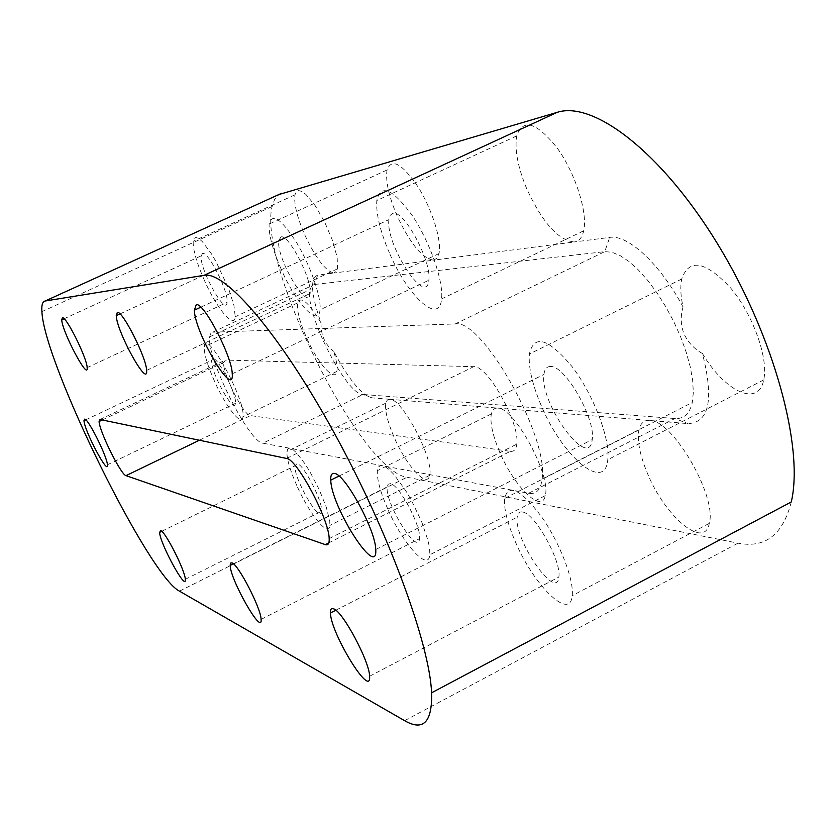 <?xml version="1.0" encoding="UTF-8"?>
<svg xmlns="http://www.w3.org/2000/svg" width="836" height="836" viewBox="0 0 836 836"><rect width="100%" height="100%" fill="white"/><g stroke="black" fill="none" stroke-linecap="round" stroke-linejoin="round"><path stroke-width="0.63" stroke-dasharray="4.18 3.13" d="M791.284 501.945C782.893 534.81 765.128 548.541 738.01 543.149L407.027 477.251C360.211 471.002 257.258 263.758 272.128 206.492L274.73 199.125L278.89 194.527M389.837 399.305L387.256 400.151L385.814 403.14C384.727 410.486 387.528 421.929 394.226 437.479C406.4 465.871 427.395 488.841 429.61 475.402C434.511 460.04 402.053 398.103 389.837 399.305L497.639 408.093C494.337 407.884 492.226 409.839 491.317 413.956C489.875 422.755 492.717 435.546 499.834 452.349C514.224 486.751 542.104 514.14 545.26 495.643C551.447 475.632 513.91 406.881 497.639 408.093L649.635 420.477C672.353 419.358 717.372 496.521 709.273 523.388C704.518 550.161 664.766 516.408 647.346 473.113C639.833 455.003 637.032 440.614 638.934 429.955C640.439 423.309 644.002 420.153 649.635 420.477L687.84 423.591C709.273 422.828 714.132 399.472 702.428 353.544C724.948 391.666 758.419 407.654 763.707 379.931C768.692 358.634 753.194 314.973 730.821 288.18C705.427 261.02 689.063 257.969 681.727 279.025C680.159 286.602 680.598 295.934 683.054 307.021C660.356 264.134 627.826 234.184 609.705 237.403L574.248 241.98C579.003 241.311 582.159 237.581 583.695 230.809C587.886 212.678 575.513 173.501 557.278 148.139C536.503 122.119 523.002 118.033 516.773 135.86C514.464 149.404 517.745 166.949 526.596 188.466C542.355 222.501 558.239 240.34 574.248 241.98L433.56 260.163L436.977 258.23L439.005 253.548C441.951 240.768 432.17 209.303 418.052 186.898C401.959 163.428 391.624 157.795 387.047 169.98C385.396 180.722 388.667 195.823 396.849 215.28C410.079 243.579 422.316 258.543 433.56 260.163L334.16 272.996L337.577 268.795L337.148 257.279L332.571 240.622L324.702 222.125L315.141 205.593L305.851 194.349L301.89 191.454L298.671 190.566L296.331 191.716L294.962 194.809C293.77 203.514 296.947 216.702 304.513 234.362C315.904 258.585 325.789 271.46 334.16 272.996L317.68 275.128C309.853 278.419 310.971 294.335 321.055 322.895C308.599 302.224 300.782 295.557 297.606 302.914C296.634 310.135 299.56 321.661 306.404 337.472C317.534 363.117 334.964 382.919 336.866 371.435C337.66 367.255 336.574 360.525 333.627 351.256C348.716 379.492 361.486 395.02 371.926 397.842L389.837 399.305M371.926 397.842L363.002 394.467C346.313 395.271 304.001 311.347 310.093 289.664L311.64 285.996L314.336 284.501L604.762 251.646L611.858 252.232L619.946 255.492L628.797 261.375L638.129 269.725L647.618 280.3L656.939 292.767L665.759 306.707L673.774 321.63L680.682 337.012L686.251 352.311L690.285 366.983L692.668 380.526L693.337 392.492L692.292 402.482C689.69 413.757 683.9 419.097 674.934 418.522L363.002 394.467L262.912 443.185L528.592 493.271C536.284 494.609 540.767 489.875 542.073 479.07C549.325 437.479 481.661 317.711 455.181 323.95L212.783 332.174L210.651 333.407L209.658 336.845C206.408 357.442 248.961 442.547 262.912 443.185M212.898 358.498L211.592 360.316C209.857 370.86 234.728 415.826 235.459 403.349C237.069 395.083 218.081 357.348 212.898 358.498M297.031 463.646L295.066 465.736C293.091 477.555 320.648 525.175 321.526 511.287C323.281 502.321 303.468 463.823 297.031 463.646M522.542 512.019C534.695 513.011 561.771 561.364 558.845 577.07C556.776 602.035 513.523 539.126 517.202 517.139C517.693 513.137 519.47 511.433 522.542 512.019M280.927 236.964L278.743 240.653C276.079 258 308.693 313.249 310.093 293.499C312.497 280.05 288.472 233.547 280.927 236.964M390.339 483.657L388.207 484.19L387.225 486.845C384.602 502.666 418.209 556.922 419.526 538.687C421.752 526.993 398.971 484.128 390.339 483.657M392.742 213.379L390.182 215.312L388.918 219.628C385.156 244.384 426.579 307.899 428.826 280.227C432.034 261.616 403.527 208.927 392.742 213.379M550.422 366.513C546.734 366.534 544.581 369.167 543.943 374.423C539.293 403.245 589.359 471.765 592.222 439.558C595.89 418.93 564.77 364.799 550.422 366.513M202.531 253.507L201.162 255.847C199.167 268.565 226.159 317.157 227.078 302.371C228.949 292.276 208.08 250.769 202.531 253.507M321.055 322.895C320.742 334.985 324.932 344.442 333.627 351.256M702.428 353.544C694.026 348.769 687.861 342.154 683.932 333.689C680.682 324.943 680.389 316.05 683.054 307.021M510.409 451.335C514.046 451.764 516.167 449.381 516.773 444.167C520.243 423.549 487.461 364.81 473.709 366.67L225.396 360.097L223.734 362.427C222.031 372.668 243.704 415.837 250.455 415.596L510.409 451.335L328.83 542.836M541.038 405.115C532.208 384.152 528.321 367.119 529.387 354.004C534.026 333.898 548.332 338.204 572.305 366.92C593.654 395.062 610.416 439.224 607.772 459.727C604.971 493.167 561.823 455.85 541.038 405.115M214.486 381.206C207.422 365.269 204.005 353.816 204.235 346.856C204.924 326.03 245.909 399.618 242.973 416.704C242.304 427.719 225.96 407.048 214.486 381.206M515.185 541.341C533.493 585.106 570.204 621.472 572.19 595.713C574.227 579.975 559.629 542.292 541.258 516.324C520.629 489.353 508.403 483.396 504.589 498.444C503.805 508.716 507.337 523.012 515.185 541.341M387.674 508.81C380.275 491.84 376.837 479.132 377.36 470.668L378.499 466.937L380.85 465.412L384.341 466.185L388.792 469.268L394.007 474.534L405.659 490.565L411.5 500.534L421.689 521.81L428.21 541.205L429.662 548.918L429.788 554.801C428.565 572.555 402.649 543.536 387.674 508.81M389.398 252.932C380.119 231.133 375.918 213.682 376.796 200.556C380.673 183.523 392.533 188.57 412.378 215.709C429.997 242.022 443.697 281.46 441.565 298.912C439.443 325.632 407.613 296.247 389.398 252.932M204.486 280.593C196.648 262.786 192.886 249.671 193.189 241.27L194.088 238.354L195.979 237.414L198.769 238.532L202.354 241.656L211.121 253.35L215.876 261.334L228.719 288.88L233.944 305.495L235.24 316.76C234.404 329.697 216.89 308.714 204.486 280.593M281.136 269.129C272.609 249.473 268.607 234.456 269.14 224.069C272.045 212.501 281.272 218.813 296.832 243.004C310.637 266.026 321.494 297.564 320.021 309.832C318.735 327.879 295.934 303.322 281.136 269.129M296.843 485.632C289.914 469.947 286.623 458.577 286.947 451.524L287.845 448.838L289.747 448.065L292.569 449.287L296.205 452.464L305.13 464.022L309.978 471.849L319.216 489.624L326.27 507.159L329.729 520.891L329.875 525.436C329.07 538.332 309.445 514.255 296.843 485.632M212.783 332.174L314.336 284.501L317.68 275.128M528.592 493.271L674.934 418.522L687.84 423.591M455.181 323.95L604.762 251.646L609.705 237.403M179.447 591.157L407.027 477.251M404.593 720.663L738.01 543.149M286.508 458.441L473.709 366.67M100.017 419.484L225.396 360.097M199.376 440.248L250.455 415.596M209.658 336.845L310.093 289.664M542.073 479.07L692.292 402.482M41.904 311.629L272.128 206.492M107.395 464.806L235.459 403.349M85.774 419.808L211.592 360.316M185.289 579.317L321.526 511.287M161.714 531.309L295.066 465.736M369.596 676.261L558.845 577.07M335.8 610.238L517.202 517.139M146.613 370.379L310.093 293.499M119.987 313.928L278.743 240.653M261.093 619.392L419.526 538.687M233.401 563.819L387.225 486.845M232.241 373.786L428.826 280.227M200.776 307.199L388.918 219.628M375.74 549.524L592.222 439.558M338.988 476.06L543.943 374.423M87.153 367.631L227.078 302.371M64.079 318.756L201.162 255.847M329.175 538.603L516.773 444.167M102.316 419.965L223.734 362.427M681.727 279.025L529.387 354.004M763.707 379.931L607.772 459.727M297.606 302.914L204.235 346.856M336.866 371.435L242.973 416.704M638.934 429.955L504.589 498.444M709.273 523.388L572.19 595.713M491.317 413.956L377.36 470.668M545.26 495.643L429.788 554.801M516.773 135.86L376.796 200.556M583.695 230.809L441.565 298.912M294.962 194.809L193.189 241.27M337.577 268.795L235.24 316.76M387.047 169.98L269.14 224.069M439.005 253.548L320.021 309.832M385.814 403.14L286.947 451.524M429.61 475.402L329.875 525.436"/><path stroke-width="1.25" d="M278.89 194.527L557.215 112.337C593.424 100.539 661.38 151.933 717.434 243.663C773.603 335.173 804.148 447.281 791.284 501.945L431.595 692.804C432.348 722.189 423.34 731.479 404.593 720.663L179.447 591.157C148.672 575.889 43.942 362.719 41.904 311.629C41.434 305.056 42.521 301.514 45.186 300.991L204.047 275.337C224.999 270.749 279.088 332.791 333.533 431.679C388.008 530.369 429.641 643.678 431.595 692.804M84.697 419.108C88.302 418.721 107.416 457.187 107.395 464.806C108.607 476.551 84.206 430.435 83.987 420.654L84.697 419.108M160.752 530.641C165.486 531.706 185.341 571.072 185.289 579.317C186.564 592.358 159.801 543.285 159.603 532.354L160.752 530.641M333.71 608.869C342.875 611.576 369.637 661.704 369.596 676.261C371.456 699.753 330.711 633.437 330.439 612.987C330.251 609.245 331.338 607.866 333.71 608.869M117.322 312.413C122.369 310.135 146.499 357.85 146.613 370.379C148.338 389.053 116.727 331.882 116.246 315.653L117.322 312.413M232 562.868C238.417 564.53 261.125 608.598 261.093 619.392C262.629 636.541 230.402 580.121 230.151 565.449L230.506 563.067L232 562.868M196.272 304.712C203.608 301.859 232.042 356.345 232.241 373.786C234.414 400.016 194.987 333.47 194.318 310.198L196.272 304.712M334.505 473.448C344.975 473.803 375.667 530.233 375.74 549.524C377.987 579.985 331.244 507.138 330.763 480.136C330.513 475.172 331.767 472.946 334.505 473.448M62.397 317.774C66.054 315.893 87.101 358.268 87.153 367.631C88.553 381.592 62.073 331.683 61.739 319.833L62.397 317.774M325.308 544.612C328.109 545.521 329.405 543.525 329.175 538.603C329.102 519.292 296.634 458.473 286.508 458.441L100.017 419.484L99.097 421.49C99.202 431.031 121.021 474.973 125.996 475.642L325.308 544.612L328.83 542.836M45.186 300.991L281.523 193.325M204.047 275.337L557.215 112.337M125.996 475.642L199.376 440.248M83.987 420.654L85.774 419.808M159.603 532.354L161.714 531.309M330.439 612.987L335.8 610.238M116.246 315.653L119.987 313.928M230.151 565.449L233.401 563.819M194.318 310.198L200.776 307.199M330.763 480.136L338.988 476.06M61.739 319.833L64.079 318.756M99.097 421.49L102.316 419.965"/></g></svg>
